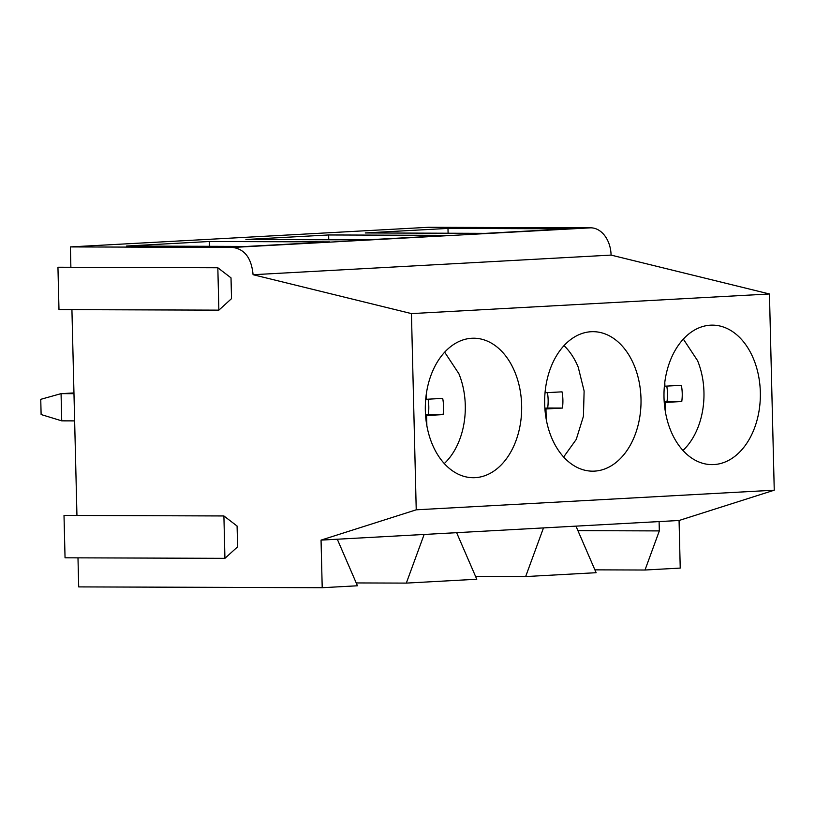 <?xml version="1.0" encoding="UTF-8"?>
<svg xmlns="http://www.w3.org/2000/svg" width="815" height="815" viewBox="0 0 815 815"><rect width="100%" height="100%" fill="white"/><g stroke="black" fill="none" stroke-linecap="round" stroke-linejoin="round"><path stroke-width="1.22" d="M682.97 450.461A66.484 45.935 90.2 0 0 697.559 360.637L683.337 339.101M665.539 412.645L665.295 402.427L681.768 401.52A35.025 24.195 90.2 0 0 681.371 385.301L664.897 386.198L664.795 382.255M665.295 402.427L664.256 402.427M666.772 386.096A35.025 24.195 90.2 0 1 667.016 401.479L664.194 401.632M664.897 386.198L664.378 386.198M667.016 401.479L681.768 401.52M563.634 457.011L576.246 439.428L583.428 416.302L584.121 391.006L578.222 367.178A66.484 45.935 90.2 0 0 564 345.642M546.203 419.195L545.958 408.967L562.432 408.06A35.025 24.195 90.2 0 0 562.034 391.842L545.561 392.738L545.459 388.806M545.958 408.967L544.919 408.967M547.436 392.636A35.025 24.195 90.2 0 1 547.67 408.02L544.858 408.172M545.561 392.738L545.031 392.738M547.67 408.02L562.432 408.06M444.287 463.552A66.484 45.935 90.2 0 0 458.886 373.728L444.664 352.182M426.866 425.736L426.612 415.507L443.095 414.611A35.025 24.195 90.2 0 0 442.698 398.382L426.225 399.289L426.123 395.346M426.612 415.507L425.573 415.507M428.099 399.177A35.025 24.195 90.2 0 1 428.333 414.56L425.522 414.713M426.225 399.289L425.695 399.279M428.333 414.56L443.095 414.611M73.951 392.942L61.064 393.645L61.726 420.846L74.644 420.886M73.971 393.686L61.064 393.645L40.75 399.33L41.117 414.54L61.726 420.846M594.889 569.848L645.001 570.021L680.23 568.086L679.068 520.49L575.971 526.133L596.122 572.701L525.655 576.562L543.483 527.916L321.049 540.111L416.231 509.813L411.443 313.602L253.078 274.716C251.509 258.192 244.724 249.105 232.733 247.454L70.385 246.914L70.885 267.279M575.971 526.133L543.483 527.916M525.655 576.562L475.553 576.388M456.634 532.684L476.785 579.241L406.318 583.102L356.216 582.939M337.298 539.224L357.449 585.781L322.21 587.707L321.049 540.111M77.985 557.847L78.698 586.902L322.21 587.707M679.068 520.49L774.25 490.192L416.231 509.813M645.001 570.021L659.325 530.911L659.101 521.58M659.325 530.911L577.927 530.647M406.318 583.102L424.146 534.457M224.93 558.336L65.047 557.806L64.008 515.426L223.901 515.956L237.084 526.042L237.593 546.824L224.93 558.336L223.901 515.956M76.946 515.467L71.924 309.649M218.868 310.138L58.986 309.608L57.947 267.228L217.829 267.758L231.012 277.854L231.521 298.636L218.868 310.138L217.829 267.758M774.25 490.192L769.452 293.981L611.087 255.095A27.221 19.662 -93.1 0 0 590.753 227.823L428.405 227.293L70.385 246.914M769.452 293.981L411.443 313.602M495.092 345.529A69.744 48.187 90.2 0 0 473.729 338.215A69.744 48.187 90.2 0 0 426.632 391.913A69.744 48.187 90.2 0 0 451.897 470.398A69.744 48.187 90.2 0 0 473.26 477.712A69.744 48.187 90.2 0 0 520.357 424.014A69.744 48.187 90.2 0 0 495.092 345.529M614.428 338.989A69.744 48.187 90.2 0 0 593.065 331.674A69.744 48.187 90.2 0 0 545.968 385.373A69.744 48.187 90.2 0 0 571.244 463.847A69.744 48.187 90.2 0 0 592.607 471.172A69.744 48.187 90.2 0 0 639.704 417.474A69.744 48.187 90.2 0 0 614.428 338.989M733.765 332.449A69.744 48.187 90.2 0 0 712.402 325.134A69.744 48.187 90.2 0 0 665.305 378.822A69.744 48.187 90.2 0 0 690.58 457.307A69.744 48.187 90.2 0 0 711.943 464.621A69.744 48.187 90.2 0 0 759.04 410.933A69.744 48.187 90.2 0 0 733.765 332.449M611.087 255.095L253.078 274.716M126.59 246.038L246.925 246.436L329.647 241.902L209.312 241.505L126.59 246.038M245.926 239.498L366.261 239.895L448.984 235.362L328.649 234.964L245.926 239.498M365.263 232.947L485.608 233.355L568.32 228.811L447.985 228.414L365.263 232.947M209.312 241.505L209.424 246.313M328.649 234.964L328.761 239.773M447.985 228.414L448.097 233.222M232.733 247.454L590.753 227.823"/></g></svg>
